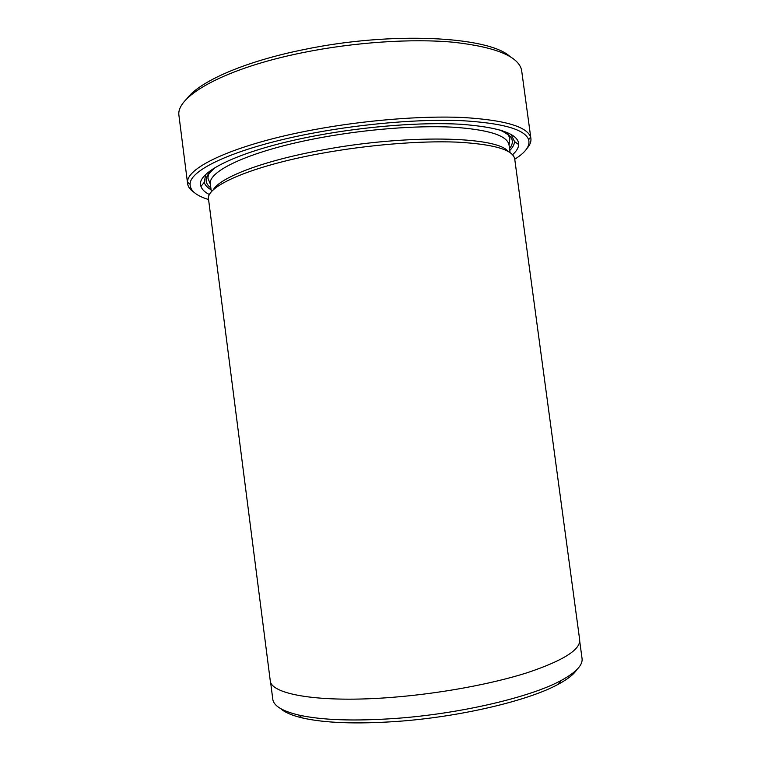 <?xml version="1.0" encoding="UTF-8"?>
<svg xmlns="http://www.w3.org/2000/svg" width="761" height="761" viewBox="0 0 761 761"><rect width="100%" height="100%" fill="white"/><g stroke="black" fill="none" stroke-linecap="round" stroke-linejoin="round"><path stroke-width="1.14" d="M514.75 159.22C525.661 152.39 530.293 145.893 528.638 139.71C524.976 129.38 502.631 123.035 461.585 120.657C420.995 118.925 364.747 123.472 314.388 132.871C238.593 146.844 189.308 169.38 190.098 184.276C190.107 190.678 196.262 195.758 208.571 199.534M194.026 192.324C190.202 189.784 188.072 186.921 187.615 183.734L187.558 182.26C186.588 167.049 236.424 144.038 313.361 129.798C364.471 120.228 421.594 115.643 462.755 117.479C504.353 119.981 526.964 126.526 530.579 137.104L530.902 138.531C531.292 141.736 529.97 145.056 526.935 148.49M576.848 669.632C573.927 674.294 567.725 679.173 558.251 684.282C528.676 700.643 460.034 716.986 396.947 721.438C356.319 724.206 324.823 723.045 302.44 717.965C291.977 715.483 284.719 712.363 280.695 708.624M270.564 681.904L272.771 699.131C273.541 705.751 282.15 711.05 298.607 715.026C321.465 720.163 353.779 721.304 395.539 718.432C460.395 713.818 530.997 697.076 561.199 680.448C576.058 672.353 583.012 665.009 582.041 658.417L579.711 641.2M186.673 98.987C198.868 81.798 243.834 61.631 303.905 49.57C391.535 31.172 488.41 36.414 509.88 56.438M530.902 138.531L521.57 69.993C518.317 56.304 495.753 47.068 453.87 42.283C412.433 38.373 354.702 42.14 303.259 52.547C225.494 68.043 176.229 95.829 178.892 115.101L187.615 183.734M213.109 190.069C219.596 177.665 262.469 160.856 322.131 150.041C406.469 134.117 496.79 136.343 507.91 151.258M208.543 199.287C205.251 186.493 250.702 166.117 321.561 153.341C368.029 144.866 419.834 140.661 456.59 142.107C493.746 144.124 513.123 149.755 514.712 158.982L579.663 639.716C580.662 649.59 563.311 660.548 527.611 672.6C492.129 683.949 440.4 693.537 392.733 697.304C320.086 703.202 270.345 694.46 270.222 680.448L208.543 199.287M209.513 194.626C204.861 192.267 202.017 189.537 200.971 186.435C194.521 172.376 241.408 149.375 317.594 135.391C367.097 126.183 422.431 122.017 460.843 124.262C499.568 127.192 518.85 133.974 518.698 144.609C518.498 147.872 516.453 151.239 512.562 154.73M511.05 134.383L514.522 141.536C514.398 144.419 512.828 147.396 509.794 150.459M211.092 189.784C207.373 187.606 205.07 185.142 204.214 182.383L205.717 174.583M211.368 191.924L210.397 184.371C207.097 171.073 251.453 150.336 320.514 137.693C365.775 129.294 416.238 125.356 452.139 127.135C488.438 129.513 507.406 135.487 509.061 145.056L509.86 138.34L508.748 135.848C508.538 134.821 505.599 132.861 499.929 129.96M502.108 130.626C512.495 135.705 514.969 141.689 509.537 148.595M210.854 187.919C203.824 182.659 204.661 176.229 213.375 168.638M190.098 184.276L187.558 182.26M302.44 717.965L298.607 715.026M514.522 141.536L518.698 144.609M204.214 182.383L200.971 186.435M210.397 184.371L207.886 178.093L208.314 175.401C208.257 174.355 210.588 171.701 215.315 167.43M510.079 152.59L509.061 145.056M558.251 684.282L561.199 680.448M528.638 139.71L530.579 137.104"/></g></svg>
